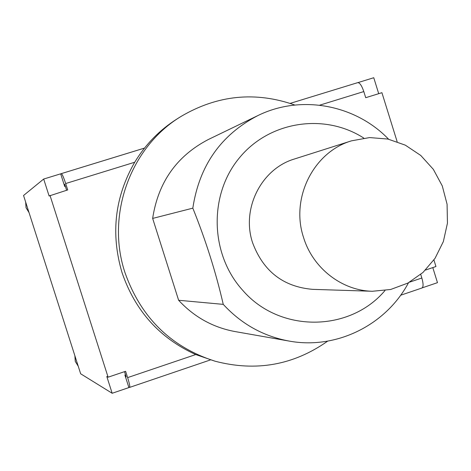 <?xml version="1.0" encoding="UTF-8"?>
<svg xmlns="http://www.w3.org/2000/svg" width="471" height="471" viewBox="0 0 471 471"><rect width="100%" height="100%" fill="white"/><g stroke="black" fill="none" stroke-linecap="round" stroke-linejoin="round"><path stroke-width="0.71" d="M303.565 237.525C290.319 198.173 313.545 151.927 351.507 140.835L369.6 137.573L387.91 139.057L405.313 145.15L420.762 155.459L433.332 169.33L442.281 185.921L447.079 204.231L447.45 223.148L443.358 241.552L435.045 258.326L422.993 272.456L407.91 283.065L390.695 289.477L372.402 291.266C341.869 290.654 312.85 268.193 303.565 237.525M372.402 291.266L312.656 289.353C283.33 286.839 263.318 271.325 252.615 242.806C241.105 208.747 261.37 168.671 294.546 158.963L351.507 140.835M327.669 341.139C293.521 365.196 255.994 371.884 215.082 361.21L195.736 354.557C159.722 338.202 135.153 310.889 122.036 272.615C110.567 233.775 114.789 196.984 134.706 162.248C145.627 144.256 159.852 129.749 177.384 118.721L181.088 116.408C217.537 94.989 255.465 91.203 294.875 105.045M388.593 139.204C355.393 104.644 300.898 94.294 257.808 115.613C220.934 134.794 199.274 165.639 192.822 208.153C205.697 240.104 215.842 272.173 223.254 304.366C241.446 324.077 263.407 336.306 289.117 341.069C336.388 349.835 385.996 325.031 408.522 282.735M384.978 290.554C349.735 332.361 279.568 333.115 242.706 290.301C210.196 254.558 208.547 195.477 238.897 158.462C268.917 121.141 324.454 112.651 363.806 138.097M289.117 341.069L235.058 331.566C212.998 327.48 194.187 317.048 178.627 300.268L152.651 218.42L192.822 208.153M178.627 300.268L223.254 304.366M152.651 218.42C158.179 182.248 176.76 155.936 208.382 139.487L257.808 115.613M215.082 361.21C170.873 347.056 140.835 317.507 124.956 272.556C105.71 214.835 130.573 146.858 181.088 116.408M60.735 174.052L61.348 173.611C62.196 174.035 63.638 177.349 65.681 183.537L67.724 189.925L49.102 195.989L43.685 179.039L60.665 173.828L64.715 186.51L65.351 186.316L64.674 184.202L64.097 184.579M125.363 376.494L126.187 376.9L125.516 374.81L124.892 375.016L128.901 387.58L112.169 393.273L106.799 376.482L108.106 377.194L50.003 195.406M108.106 377.194L125.61 371.289L127.629 377.612C129.395 383.323 130.084 386.579 129.696 387.38L128.689 386.921M421.598 288.064L422.022 287.981C423.47 286.851 423.411 283.524 421.845 278.008L420.733 274.434M425.507 270.054L435.952 266.527L433.921 259.992M319.674 105.18L363.806 91.568L365.72 97.697L381.916 92.687L397.141 141.665M363.806 91.568C361.781 85.651 359.773 82.672 357.783 82.625L290.171 103.385L357.783 82.625M66.611 190.266L65.351 186.316M125.516 374.81L124.509 371.66M432.796 267.593L437.477 282.659L422.257 287.834M358.019 82.59L373.756 77.727L378.713 93.676M112.169 393.273L80.659 373.791L23.55 195.489L43.685 179.039M65.681 183.537L134.706 162.248M195.736 354.557L127.629 377.612M421.845 278.008L409.54 282.176M144.509 148.094L61.383 173.605M74.883 355.764L75.26 361.404L78.239 366.232L75.319 361.481L74.924 355.893M29.008 212.527L26.064 207.723L25.675 202.124M422.022 287.981L400.627 295.252M210.531 359.891L129.696 387.38M61.348 173.611L144.52 148.082M25.664 202.088L26.04 207.752L29.031 212.598"/></g></svg>
